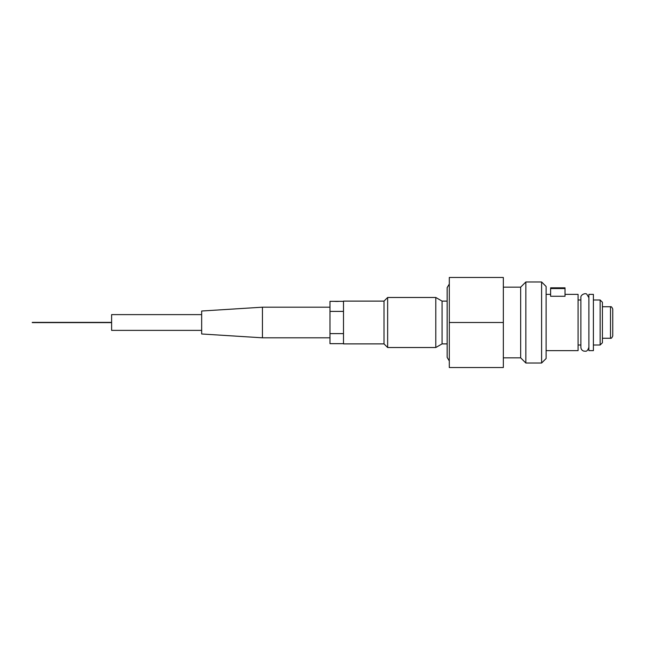 <?xml version="1.0" encoding="UTF-8"?>
<svg xmlns="http://www.w3.org/2000/svg" width="645" height="645" viewBox="0 0 645 645"><rect width="100%" height="100%" fill="white"/><g stroke="black" fill="none" stroke-linecap="round" stroke-linejoin="round"><path stroke-width="0.97" d="M262.442 307.189L262.442 337.811L201.659 333.981L201.659 311.019L262.442 307.189L329.982 307.189M329.982 337.811L262.442 337.811M343.495 333.618L329.982 333.618L329.982 301.336L338.988 301.336C338.069 301.602 331.022 301.199 336.738 301.457M329.982 311.398L343.495 311.398M343.495 343.664L329.982 343.664L329.982 333.618M447.146 343.89L442.083 343.89L435.794 347.518L387.645 347.518L387.645 297.482L435.794 297.482L435.794 347.518M447.146 301.11L442.083 301.11L442.083 343.89M593.392 294.362L593.392 350.638L588.885 350.638L588.885 294.362L593.392 294.362M565.02 294.362L578.081 294.362L578.081 350.638L546.113 350.638M503.334 287.154L520.668 287.154L525.852 281.978L525.852 363.022L520.668 357.846L503.334 357.846M520.668 287.154L520.668 357.846M503.334 277.471L503.334 367.529L449.307 367.529L449.307 277.471L503.334 277.471M503.334 322.5L449.307 322.5M384.017 343.89L343.495 343.89L343.495 301.11L384.017 301.11L384.017 343.89L387.645 347.518M541.606 363.022L546.113 358.523L546.113 286.477L541.606 281.978L541.606 363.022L525.852 363.022M602.398 306.738L610.501 306.738L610.501 338.262L602.398 338.262M610.501 338.262C611.162 338.657 611.912 337.907 612.75 336.005L612.75 308.995C611.912 307.093 611.162 306.343 610.501 306.738M600.14 345.011L602.398 342.761L602.398 302.239L600.14 299.99L600.14 345.011L593.392 345.011M550.612 287.831L550.612 296.273L565.02 296.273L565.02 287.831L550.612 287.831M580.871 345.011L578.081 345.011M201.659 330.377L111.609 330.377L111.609 314.623L201.659 314.623M550.612 288.549L565.02 288.549L550.612 288.549M449.307 360.95L447.146 357.394L447.146 287.606L449.307 284.05M343.495 301.336L338.988 301.336M588.885 297.732L586.837 294.241C585.66 292.628 580.29 294.692 580.871 297.732L580.871 347.268C581.008 349.308 582.056 350.614 584.023 351.178C585.41 350.84 587.023 352.783 588.885 347.268M442.083 301.11L435.794 297.482M546.113 294.362L550.612 294.362M384.017 301.11L387.645 297.482M525.852 281.978L541.606 281.978M593.392 299.99L600.14 299.99M578.081 299.99L580.871 299.99M32.25 322.613L111.609 322.613M32.25 322.387L111.609 322.387"/></g></svg>
